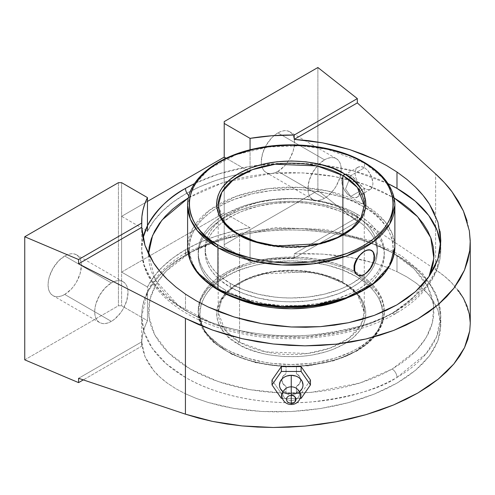 <?xml version="1.0" encoding="UTF-8"?>
<svg xmlns="http://www.w3.org/2000/svg" width="495" height="495" viewBox="0 0 495 495"><rect width="100%" height="100%" fill="white"/><g stroke="black" fill="none" stroke-linecap="round" stroke-linejoin="round"><path stroke-width="0.37" stroke-dasharray="2.48 1.86" d="M392.164 313.304L370.755 323.464L341.463 332.17L303.781 337.12L259.714 335.406L214.966 324.689L177.841 305.081L155.152 279.885L148.519 253.947L149.193 263.111L151.247 271.112L154.65 278.957L159.371 286.568L165.361 293.882L172.557 300.818L180.904 307.308L190.309 313.304L200.692 318.737L211.94 323.551L223.957 327.709L236.616 331.167L249.802 333.89L263.389 335.857L277.25 337.039L291.239 337.442L305.229 337.039L319.083 335.857L332.671 333.89L345.857 331.167L358.522 327.709L370.532 323.551L381.787 318.737L392.164 313.304A6.831 3.941 -120 0 0 395.579 313.638A6.831 3.941 60 0 1 392.164 313.304L401.569 307.308L409.916 300.818L417.118 293.882L423.101 286.568L428.992 276.606L412.811 298.207L392.164 313.304M188.385 197.895L190.309 196.763A6.831 3.941 60 0 1 188.917 195.717A6.831 3.941 -120 0 0 190.309 196.763L200.692 191.336L211.94 186.516L223.957 182.358L236.616 178.899L249.802 176.177L263.389 174.209L277.25 173.027L291.239 172.631L305.229 173.027L319.083 174.209L332.671 176.177L345.857 178.899L358.522 182.358L370.532 186.516L381.787 191.336L394.088 197.895L366.244 184.926L334.651 176.536L302.42 172.879L272.145 173.368L222.991 182.655L188.385 197.895M141.675 221.37L141.675 249.455C141.236 288.331 184.183 322.338 241.931 333.766C294.172 344.848 356.128 336.86 395.579 313.638C413.591 303.237 426.467 290.658 434.202 275.913C438.57 267.374 440.767 258.557 440.798 249.455L436.633 269.695L426.195 286.673L396.99 310.514A149.558 86.347 0 0 1 185.483 310.514L185.483 294.141L185.483 310.514A149.558 86.347 0 0 1 141.675 249.455A149.558 86.347 0 0 1 142.993 238.027L141.675 249.455L144.175 265.172L152.175 281.24L166.054 296.709L185.483 310.514C220.962 331.483 273.45 338.679 312.388 334.936C351.821 330.085 380.024 321.942 396.99 310.514A6.831 3.941 60 0 1 395.579 313.638A6.831 3.941 -120 0 0 396.99 310.514A149.558 86.347 0 0 0 440.798 249.455A149.558 86.347 0 0 0 440.618 245.229L440.798 249.455L440.798 240.638M147.46 292.588C157.218 275.839 169.896 263.414 185.483 255.309A6.831 3.941 60 0 1 186.893 252.184A6.831 3.941 60 0 1 190.309 252.524L166.091 271.167L156.29 283.951L149.942 299.135L148.834 316.379L154.688 334.787L168.572 352.923L190.309 369.06L218.258 381.614L249.678 389.627L281.562 393.005L311.423 392.368L359.865 383.043L392.164 369.06A6.831 3.941 60 0 1 396.99 377.425C380.024 388.853 351.821 396.99 312.388 401.847C273.45 405.591 220.962 398.395 185.483 377.425L166.054 363.615L152.175 348.152L144.175 332.077L141.675 316.367L147.46 292.588L147.46 287.013A149.558 86.347 180 0 1 185.483 249.734A149.558 86.347 180 0 1 250.055 227.78L250.055 233.355A149.558 86.347 180 0 1 396.99 255.309L396.99 271.687L386.403 267.151L374.944 263.216L349.835 257.289L322.591 254.121L294.203 253.817L294.203 258.124A149.558 86.347 0 0 0 250.055 261.447L250.055 233.355A149.558 86.347 0 0 0 185.483 255.309L185.483 249.734L185.483 255.309C199.516 246.312 221.042 238.992 250.055 233.355L250.055 227.78L224.216 212.862L224.216 246.529L250.055 261.447L250.055 233.355C290.738 225.708 354.773 230.286 396.99 255.309A149.558 86.347 180 0 1 440.798 316.367A149.558 86.347 180 0 1 396.99 377.425A149.558 86.347 180 0 1 185.483 377.425L185.483 393.803L196.354 398.444L208.147 402.454L234.005 408.431L262.059 411.5L291.239 411.537L320.414 408.548L348.474 402.652L374.331 394.063L396.99 383.118L415.59 370.235L429.413 355.917L437.927 340.709L440.798 325.19L437.927 309.963L429.413 295.614C426.146 291.487 421.542 287.18 415.59 282.688L406.847 276.915L396.99 271.687L396.99 255.309L416.419 269.119L430.297 284.582L438.298 300.657L440.798 316.367L436.633 336.606L426.195 353.579L396.99 377.425A6.831 3.941 -120 0 0 392.164 369.06L381.787 374.492L370.532 379.306L358.522 383.464L345.857 386.923L332.671 389.645L319.083 391.613L305.229 392.801L291.239 393.197L277.25 392.801L263.389 391.613L249.802 389.645L236.616 386.923L223.957 383.464L211.94 379.306L200.692 374.492L190.309 369.06L180.904 363.07L172.557 356.573L165.361 349.637L159.371 342.33L154.65 334.713L151.247 326.867L149.193 318.867L148.506 310.792L149.193 302.717L151.247 294.717L154.65 286.871L159.371 279.254L165.361 271.947L172.557 265.011L180.904 258.514L190.309 252.524L200.692 247.092L211.94 242.272L223.957 238.114L236.616 234.661L249.802 231.932L263.389 229.971L277.25 228.783L291.239 228.387L305.229 228.783L319.083 229.971L332.671 231.932L345.857 234.661L358.522 238.114L370.532 242.272L381.787 247.092L392.164 252.524L401.569 258.514L409.916 265.011L417.118 271.947L423.101 279.254L427.822 286.871L431.225 294.717L433.28 302.717L433.966 310.792L433.28 318.867L431.225 326.867L427.822 334.713L423.101 342.33L417.118 349.637L409.916 356.573L401.569 363.07L392.164 369.06L416.388 350.417L426.183 337.633L432.531 322.443L433.639 305.205L427.785 286.797L413.9 268.661L392.164 252.524L364.215 239.97L332.795 231.957L300.917 228.579L271.05 229.216L222.608 238.541L190.309 252.524A6.831 3.941 -120 0 0 186.893 252.184A6.831 3.941 -120 0 0 185.483 255.309A149.558 86.347 0 0 0 147.46 292.588L147.46 320.68A149.558 86.347 0 0 0 141.675 344.458A149.558 86.347 0 0 0 141.706 346.166L141.706 341.859L144.998 356.647L153.636 370.569C156.896 374.56 161.45 378.743 167.298 383.105L175.861 388.711L185.483 393.803L185.483 377.425A149.558 86.347 180 0 1 141.675 316.367A149.558 86.347 180 0 1 147.46 292.588L147.46 320.68L121.615 305.762L121.615 272.095L147.46 287.013L153.809 276.724L162.36 266.978L172.972 257.932L185.483 249.734L199.683 242.513L215.35 236.387L232.229 231.45L250.055 227.78L224.216 212.862L121.615 272.095L147.46 287.013L147.46 292.588M291.239 400.48A8.347 6.819 -0 0 1 283.431 396.087A8.347 6.819 -0 0 1 285.683 388.569A8.347 6.819 -0 0 0 283.431 396.087A8.347 6.819 -0 0 0 291.239 400.48L291.239 393.81L291.239 400.48A8.347 6.819 -0 0 0 299.042 396.087A8.347 6.819 -0 0 0 296.79 388.569A8.347 6.819 -0 0 1 299.042 396.087A8.347 6.819 -0 0 1 291.239 400.48M282.905 391.731A11.775 9.615 180 0 0 291.239 394.546L291.239 393.81L291.239 394.546A11.775 9.615 180 0 0 299.568 391.731L295.744 393.816L291.239 394.546L286.729 393.816L282.905 391.731M227.186 276A1.603 0.916 60.5 0 1 226.067 274.032L207.504 288.944L200.846 299.624L198.186 312.376L204.732 332.17L225.442 350.361C247.413 363.342 279.786 367.828 303.874 365.601C328.272 362.693 345.782 357.73 356.406 350.72A1.603 0.916 60.5 0 1 356.072 351.456A1.603 0.916 60.5 0 1 355.286 351.37C344.842 358.256 327.634 363.132 303.652 365.991C279.978 368.181 248.162 363.769 226.568 351.017C179.741 323.049 204.874 285.844 226.574 276.352L233.875 272.566L241.108 269.528L256.942 264.738L274.088 261.824L291.889 260.89L309.66 261.966L326.731 265.029L342.447 269.942L356.208 276.526L362.185 280.374L367.482 284.532L372.054 288.975L375.847 293.653L378.836 298.522L380.983 303.534L382.27 308.651L382.685 313.811L382.227 318.966L380.896 324.077L378.706 329.082L375.68 333.946L371.85 338.611L367.24 343.041L361.913 347.193L355.286 351.37L341.364 357.842L325.531 362.631L308.385 365.545L290.59 366.479L272.813 365.397L255.742 362.34L240.026 357.427L226.271 350.837L220.287 346.995L214.991 342.837L210.424 338.394L206.625 333.717L203.643 328.847L201.496 323.829L200.203 318.718L199.788 313.558L200.246 308.397L201.576 303.293L203.767 298.281L206.792 293.424L210.623 288.752L215.232 284.328L220.566 280.176L227.186 276C237.631 269.113 254.838 264.237 278.821 261.379C302.495 259.188 334.311 263.6 355.905 276.352C402.732 304.314 377.598 341.525 355.899 351.017L355.286 351.37A1.603 0.916 -119.5 0 0 356.072 351.456A1.603 0.916 -119.5 0 0 356.406 350.72A93.048 53.72 0 0 0 384.287 312.376A93.048 53.72 0 0 0 357.031 274.391L357.031 272.807A93.048 53.72 180 0 1 384.287 310.792A93.048 53.72 180 0 1 326.842 360.422A93.048 53.72 180 0 1 225.442 348.777L225.442 350.361A93.048 53.72 0 0 0 356.406 350.72L374.969 335.808L381.626 325.135L384.287 312.376L377.741 292.582L357.031 274.391C335.059 261.416 302.686 256.924 278.605 259.151C254.201 262.065 236.69 267.022 226.067 274.032A1.603 0.916 -119.5 0 0 227.186 276M365.106 162.861A1.603 0.934 -59.4 0 1 365.434 163.591A103.641 59.833 180 0 0 364.518 163.059A103.641 59.833 180 0 0 251.578 150.09A103.641 59.833 180 0 0 187.599 205.369L192.747 186.739L209.335 168.702L236.183 154.669L268.488 146.99L300.341 145.765L327.653 149.348L364.518 163.059L364.518 167.712L362.736 166.908L359.345 166.679L357.879 167.242L355.738 169.606L354.971 173.231L355.744 177.556L357.885 181.931L362.748 187.283L364.518 188.484L367.89 189.727L369.357 189.715L371.615 188.403L372.358 187.135L372.958 183.602L371.615 176.857L367.884 170.54L364.518 167.712L350.738 175.669A12.721 7.345 60 0 1 358.572 185.47A12.721 7.345 60 0 1 357.099 197.072A12.721 7.345 60 0 1 350.738 196.441C362.34 203.779 362.34 181.727 350.738 175.669L345.547 189.053L350.738 196.441L345.547 189.053L350.738 175.669C339.137 168.325 339.137 190.383 350.738 196.441L364.518 188.484L350.738 196.441A12.721 7.345 60 0 1 342.429 185.229A12.721 7.345 60 0 1 344.378 175.038A12.721 7.345 60 0 1 345.634 174.556A12.721 7.345 60 0 1 350.738 175.669L364.518 167.712L360.991 166.561L357.879 167.242L355.738 169.606L354.971 173.231L355.744 177.556L357.885 181.931L360.997 185.749L364.518 188.484L364.518 204.695A103.641 59.833 0 0 1 365.143 205.054L384.986 221.494L392.059 233.145L394.874 247.005A103.641 59.833 0 0 0 365.836 205.468A103.641 59.833 0 0 0 365.143 205.054A1.603 0.934 -59.6 0 1 363.998 207.009C387.703 217.639 415.509 258.743 363.386 289.971C339.292 304.208 303.584 309.171 276.977 306.64C250.024 303.355 230.726 297.798 219.087 289.965L218.474 289.612A1.603 0.934 -59.6 0 1 217.664 289.686A1.603 0.934 120.4 0 0 218.474 289.612C194.776 278.982 166.97 237.878 219.087 206.65C243.181 192.406 278.889 187.45 305.495 189.975C332.448 193.267 351.747 198.823 363.392 206.656L363.998 207.009A1.603 0.934 120.4 0 0 365.143 205.054A103.641 59.833 0 0 0 364.518 204.695L327.758 191.008L300.502 187.407L268.674 188.601L236.35 196.249L209.428 210.264L192.778 228.331L187.599 247.005A103.641 59.833 0 0 1 216.637 205.468A103.641 59.833 0 0 1 364.518 204.695L364.518 188.484L367.89 189.727L370.607 189.269L372.358 187.135L372.958 183.602L372.358 179.19L370.607 174.587L367.884 170.54L364.518 167.712L364.518 163.059A103.641 59.833 180 0 1 365.434 163.591L385.098 179.994L392.089 191.584L394.874 205.369M344.013 344.155C381.893 321.459 362.037 291.629 344.947 283.759A1.603 0.941 -59.1 0 1 344.124 283.827A1.603 0.941 -59.1 0 1 343.796 283.097L357.483 294.618L364.277 312.376L360.669 325.463L349.043 338.153L330.184 348.047L307.445 353.492L265.673 351.877L239.592 342.193A73.037 42.168 180 0 1 238.683 341.655A1.603 0.941 -59.1 0 1 237.526 343.604C250.519 354.018 303.763 366.56 344.013 344.155L353.201 337.701L360.063 330.351L362.538 326.422L364.345 322.375L365.459 318.242L365.873 314.065L365.588 309.889L364.598 305.749L362.922 301.684L360.57 297.724L353.937 290.305L344.947 283.759C331.959 273.351 278.71 260.809 238.46 283.214C200.58 305.91 220.436 335.74 237.526 343.604A1.603 0.941 120.9 0 0 238.683 341.655A73.037 42.168 0 0 0 239.592 342.193L239.592 235.187L265.567 244.846L307.253 246.51L330.017 241.102L348.95 231.215L360.645 218.499L364.277 205.369A73.037 42.168 180 0 1 343.443 234.859A73.037 42.168 180 0 1 239.592 235.187A73.037 42.168 180 0 1 238.974 234.822A73.037 42.168 0 0 0 239.592 235.187L239.592 342.193A73.037 42.168 0 0 0 319.188 351.332A73.037 42.168 0 0 0 364.277 312.376A73.037 42.168 0 0 0 343.796 283.097A73.037 42.168 0 0 0 342.88 282.558A73.037 42.168 0 0 0 263.284 273.419A73.037 42.168 0 0 0 218.202 312.376A73.037 42.168 0 0 0 238.683 341.655L224.99 330.134L218.202 312.376L221.803 299.296L233.43 286.605L252.289 276.705L275.034 271.26L316.806 272.875L342.88 282.558L342.88 234.642L342.88 282.558A73.037 42.168 180 0 1 343.796 283.097A1.603 0.941 120.9 0 0 344.124 283.827A1.603 0.941 120.9 0 0 344.947 283.759L339.545 280.832L327.368 275.981L320.717 274.094L306.615 271.514L291.901 270.592L284.501 270.765L277.163 271.365L262.981 273.797L256.274 275.61L243.948 280.343L238.46 283.214L229.272 289.662L225.528 293.244L219.935 300.948L218.134 304.994L217.02 309.127L216.6 313.298L216.89 317.481L217.874 321.62L219.551 325.685L221.902 329.639L228.542 337.064L237.526 343.604L242.927 346.531L248.806 349.136L261.756 353.269L268.698 354.767L283.177 356.524L297.971 356.598L305.31 356.004L312.506 354.989L326.199 351.753L332.566 349.569L344.013 344.155M238.64 234.092A1.603 0.934 -59.4 0 1 238.974 234.822A73.037 42.168 180 0 1 218.202 205.369L225.101 223.264L238.974 234.822M387.993 183.614A149.558 86.347 0 0 0 250.055 166.45L250.055 149.818L250.055 172.025L226.153 158.227L250.055 172.025A149.558 86.347 0 0 0 147.46 231.258L153.809 220.968L162.36 211.223L172.972 202.177L185.483 193.978L199.683 186.757L215.35 180.626L232.229 175.688L250.055 172.025L250.055 166.45L218.474 174.017L194.479 183.614A149.558 86.347 180 0 1 250.055 166.45L281.76 163.282L317.314 164.433L354.024 171.091L387.993 183.614M111.356 282.911A23.556 13.6 -60 0 1 123.137 281.748A23.556 13.6 -60 0 1 126.745 300.62A23.556 13.6 -60 0 1 111.356 321.379L64.721 294.451A23.556 13.6 120 0 0 80.11 273.698A23.556 13.6 120 0 0 76.502 254.82A23.556 13.6 120 0 0 64.721 255.989L111.356 282.911L114.605 281.408L117.73 280.696L120.613 280.813L123.137 281.748L125.204 283.462L126.745 285.9L127.691 288.962L128.013 292.526L126.745 300.62L123.137 308.942L120.613 312.791L114.605 319.133L111.356 321.379L108.108 322.882L104.983 323.594L102.106 323.476L99.582 322.542L97.509 320.822L95.968 318.39L95.021 315.327L94.706 311.763L95.021 307.822L95.968 303.67L99.582 295.342L104.983 288.059L111.356 282.911L64.721 255.989A23.556 13.6 120 0 0 49.333 276.742A23.556 13.6 120 0 0 52.946 295.62A23.556 13.6 120 0 0 64.721 294.451L111.356 321.379A23.556 13.6 -60 0 1 99.582 322.542A23.556 13.6 -60 0 1 95.968 303.67A23.556 13.6 -60 0 1 111.356 282.911M300.657 380.067A9.424 7.691 -0 0 1 296.431 386.484L299.537 383.644L300.657 379.968L299.537 376.355L296.431 373.651A9.424 7.691 -0 0 1 300.583 379.077A9.424 7.691 -0 0 1 300.657 380.067L299.537 383.712L296.431 386.484L296.431 393.531A179.011 103.35 180 0 1 286.042 393.531L281.358 393.531L272.015 380.067L281.358 393.531L281.358 398.395L281.358 393.531L286.042 393.531L286.042 386.484L282.942 383.712L281.816 380.067L282.942 376.423L286.042 373.651L286.042 366.603L286.042 373.651L282.942 376.355L281.816 379.962L282.936 383.644L286.042 386.484A9.424 7.691 -0 0 1 281.816 380.067A9.424 7.691 -0 0 1 281.896 379.077A9.424 7.691 -0 0 1 286.042 373.651L282.942 376.355L281.816 379.962L282.936 383.644L286.042 386.484L286.042 393.531A179.011 103.35 180 0 0 296.431 393.531L301.115 393.531L301.115 398.395L301.115 393.531L296.431 393.531L296.431 386.484L299.537 383.644L300.657 379.968L299.537 376.355L296.431 373.651L299.537 376.423L300.657 380.067M346.853 298.101A93.048 53.72 0 0 0 384.287 255.036A93.048 53.72 0 0 0 357.031 217.045L357.031 214.156A93.048 53.72 180 0 1 384.287 252.141A93.048 53.72 180 0 1 326.842 301.771A93.048 53.72 180 0 1 225.442 290.126L225.442 293.021A93.048 53.72 0 0 0 235.62 298.101L225.442 293.021L225.442 290.126L219.31 286.221L213.871 281.989L209.175 277.466L205.27 272.702L202.195 267.733L199.974 262.622L198.637 257.406L198.186 252.141L198.637 246.875L199.974 241.659L202.195 236.548L205.27 231.586L209.175 226.815L213.871 222.292L219.31 218.06L225.442 214.156L239.543 207.473L247.376 204.763L264.225 200.735L282.119 198.681L300.36 198.681L318.248 200.735L335.103 204.763L350.268 210.616L357.031 214.156L363.163 218.06L368.602 222.292L373.298 226.815L377.202 231.586L380.278 236.548L382.499 241.659L383.835 246.875L384.287 252.141L383.835 257.406L382.499 262.622L380.278 267.733L377.202 272.702L373.298 277.466L368.602 281.989L363.163 286.221L357.031 290.126L350.268 293.671L335.103 299.518L318.248 303.546L300.36 305.607L282.119 305.607L264.225 303.546L247.376 299.518L232.204 293.671L225.442 290.126A93.048 53.72 180 0 1 198.186 252.141A93.048 53.72 180 0 1 255.63 202.511A93.048 53.72 180 0 1 357.031 214.156L357.031 217.045A93.048 53.72 0 0 0 255.63 205.4A93.048 53.72 0 0 0 198.186 255.036A93.048 53.72 0 0 0 225.442 293.021L219.31 289.117L213.871 284.879L209.175 280.356L205.27 275.591L202.195 270.629L199.974 265.512L198.637 260.302L198.186 252.141M324.547 159.829A23.556 13.6 -60 0 1 336.328 158.66A23.556 13.6 -60 0 1 339.935 177.538A23.556 13.6 -60 0 1 324.547 198.291L277.912 171.369A23.556 13.6 120 0 0 293.3 150.61A23.556 13.6 120 0 0 289.693 131.738A23.556 13.6 120 0 0 277.912 132.901L324.547 159.829L327.795 158.32L330.92 157.614L333.803 157.726L336.328 158.66L338.394 160.38L339.935 162.818L340.882 165.874L341.204 169.445L339.935 177.538L336.328 185.86L333.803 189.709L327.795 196.045L324.547 198.291L321.298 199.801L318.174 200.506L315.296 200.395L312.772 199.46L310.699 197.74L309.158 195.302L308.212 192.246L307.89 188.675L309.158 180.582L312.772 172.26L318.174 164.971L324.547 159.829L277.912 132.901A23.556 13.6 120 0 0 274.131 135.587A23.556 13.6 120 0 0 261.898 156.098A23.556 13.6 120 0 0 266.137 172.532A23.556 13.6 120 0 0 277.912 171.369L324.547 198.291A23.556 13.6 -60 0 1 312.772 199.46A23.556 13.6 -60 0 1 309.158 180.582A23.556 13.6 -60 0 1 324.547 159.829M352.1 217.002L352.1 213.172A86.068 49.692 180 0 1 377.308 248.311A86.068 49.692 180 0 1 324.175 294.222A86.068 49.692 180 0 1 230.373 283.449L230.373 287.279A86.068 49.692 0 0 0 324.175 298.052A86.068 49.692 0 0 0 377.308 252.141A86.068 49.692 0 0 0 352.1 217.002A86.068 49.692 0 0 0 258.297 206.229A86.068 49.692 0 0 0 205.165 252.141A86.068 49.692 0 0 0 230.373 287.279L230.373 283.449L243.416 289.631L258.297 294.222L274.447 297.05L282.8 297.761L291.239 298.002L308.026 297.05L324.175 294.222L339.056 289.631L345.838 286.723L352.1 283.449L362.804 275.919L367.142 271.736L370.755 267.325L373.601 262.734L375.656 258.006L376.893 253.18L377.308 248.311L376.893 243.441L375.656 238.615L373.601 233.888L370.755 229.296L367.142 224.885L362.804 220.702L352.1 213.172L339.056 206.99L324.175 202.399L308.026 199.572L299.673 198.86L291.239 198.619L274.447 199.572L258.297 202.399L243.416 206.99L230.373 213.172L224.705 216.785L219.675 220.702L215.331 224.885L211.718 229.296L208.871 233.888L206.823 238.615L205.58 243.441L205.165 248.311L205.58 253.18L206.823 258.006L208.871 262.734L211.718 267.325L215.331 271.736L219.675 275.919L230.373 283.449A86.068 49.692 180 0 1 205.165 248.311A86.068 49.692 180 0 1 258.297 202.399A86.068 49.692 180 0 1 352.1 213.172L352.1 217.002L339.056 210.821L324.175 206.229L308.026 203.402L299.673 202.69L291.239 202.449L274.447 203.402L258.297 206.229L243.416 210.821L236.635 213.729L230.373 217.002L219.675 224.532L215.331 228.715L211.718 233.126L208.871 237.718L206.823 242.445L205.58 247.271L205.165 252.141L205.58 257.01L206.823 261.836L208.871 266.564L211.718 271.155L215.331 275.567L219.675 279.749L230.373 287.279L243.416 293.461L258.297 298.052L274.447 300.88L282.8 301.591L291.239 301.832L308.026 300.88L324.175 298.052L339.056 293.461L352.1 287.279L357.767 283.666L362.804 279.749L367.142 275.567L370.755 271.155L373.601 266.564L375.656 261.836L376.893 257.01L377.308 252.141L376.893 247.271L375.656 242.445L373.601 237.718L370.755 233.126L367.142 228.715L362.804 224.532L352.1 217.002M369.87 249.796L372.358 251.237L373.174 252.642L373.83 256.565L373.168 261.478L369.858 268.989L366.442 272.894L362.532 275.152L360.589 275.529L357.105 274.756L360.589 275.529L362.532 275.152M370.607 189.276L363.534 193.353M371.25 250.284L372.358 251.237L373.663 254.43L373.83 256.565L373.168 261.478L369.858 268.989L366.442 272.894M226.481 293.838L218.474 289.612L211.829 285.306L205.945 280.646L200.877 275.678L196.676 270.449L193.384 265.004L191.027 259.405L189.628 253.694L189.201 247.933L189.752 242.179L191.28 236.48L193.762 230.893L197.177 225.479L201.49 220.275L206.669 215.35L212.652 210.734L219.39 206.477L226.821 202.622L234.865 199.207L252.487 193.811L271.594 190.501L291.456 189.399L301.43 189.696L320.989 191.961L339.409 196.379L347.973 199.343L355.992 202.783L363.392 206.656L370.644 211.315L376.528 215.975L381.596 220.943L385.797 226.172L389.089 231.617L391.452 237.216L392.851 242.927L393.271 248.688L392.721 254.442L391.199 260.141L388.717 265.722L385.302 271.142L380.983 276.34L375.804 281.271L369.821 285.887L363.082 290.144L355.657 293.999L347.608 297.415L339.025 300.36M300.997 306.95L291.023 307.222M281.049 306.925L271.173 306.071M226.067 274.032A93.048 53.72 0 0 0 198.186 312.376A93.048 53.72 0 0 0 225.442 350.361L225.442 348.777A93.048 53.72 180 0 1 198.186 310.792A93.048 53.72 180 0 1 255.63 261.162A93.048 53.72 180 0 1 357.031 272.807L357.031 274.391A93.048 53.72 0 0 0 226.067 274.032M357.031 272.807L350.268 269.261L335.103 263.414L318.248 259.386L300.36 257.326L282.119 257.326L273.085 258.105L264.225 259.386L247.376 263.414L232.204 269.261L225.442 272.807L219.31 276.711L213.871 280.943L209.175 285.466L205.27 290.231L202.195 295.199L199.974 300.31L198.637 305.526L198.186 310.792L198.637 316.058L199.974 321.274L202.195 326.384L205.27 331.347L209.175 336.117L213.871 340.64L219.31 344.873L225.442 348.777L232.204 352.316L247.376 358.17L264.225 362.198L273.085 363.479L291.239 364.512L309.387 363.479L318.248 362.198L335.103 358.17L350.268 352.316L357.031 348.777L363.163 344.873L368.602 340.64L373.298 336.117L377.202 331.347L380.278 326.384L382.499 321.274L383.835 316.058L384.287 310.792L383.835 305.526L382.499 300.31L380.278 295.199L377.202 290.231L373.298 285.466L368.602 280.943L363.163 276.711L357.031 272.807M310.458 380.067L301.115 393.531L310.458 380.067M282.404 398.395L300.069 398.395L282.404 398.395M294.203 258.124L271.91 258.829L250.055 261.447L224.216 246.529L224.216 244.679L317.883 190.6L357.328 221.68L294.203 258.124L294.203 253.817L357.328 217.367L357.328 221.68L294.203 258.124M458.358 290.503L452.022 283.159L444.43 276.21L435.631 269.707L435.631 173.937L435.631 269.707L357.328 217.367L357.328 221.68L317.883 190.6L317.883 67.512L317.883 190.6L224.216 244.679L224.216 121.597L224.216 246.529L224.216 157.107L224.216 212.862L121.615 272.095L121.615 216.34L121.615 305.762L147.46 320.68L144.787 326.941L142.931 333.296L141.904 339.719L141.706 346.166L83.296 379.888L141.706 346.166L141.706 341.859L78.575 378.304L141.706 341.859L142.671 349.328L144.998 356.647L148.667 363.751L153.636 370.569L159.866 377.035L167.298 383.105L175.861 388.711L185.483 393.803L196.354 398.444L208.147 402.454L220.733 405.795L234.005 408.431L247.822 410.336L262.059 411.5L276.575 411.896L291.239 411.537L305.898 410.417L320.414 408.548L334.651 405.95L348.474 402.652L361.74 398.673L374.331 394.063L386.119 388.86L396.99 383.118L406.847 376.893L415.59 370.235L423.138 363.225L429.413 355.917L434.356 348.387L437.927 340.709L440.08 332.949L440.798 325.19L440.798 316.367L436.076 293.9L422.489 273.277L401.21 255.618L373.577 241.702M277.912 171.369L284.285 166.227L287.168 162.787L289.693 158.938L293.3 150.61L294.568 142.523L294.247 138.953L293.3 135.89L291.759 133.458L289.693 131.738L287.168 130.804L284.285 130.686L281.16 131.398L277.912 132.901L274.663 135.147L271.538 138.049L266.137 145.338L262.523 153.66L261.255 161.754L261.577 165.318L262.523 168.38L264.064 170.818L266.137 172.532L268.661 173.467L271.538 173.584L274.663 172.873L277.912 171.369M346.859 298.101L357.031 293.021L363.163 289.117L368.602 284.879L373.298 280.356L377.202 275.591L380.278 270.629L382.499 265.512L383.835 260.302L384.287 255.036L383.835 249.771L382.499 244.555L380.278 239.438L377.202 234.475L373.298 229.711L368.602 225.188L363.163 220.956L357.031 217.045L350.268 213.506L335.103 207.659L318.248 203.624L309.387 202.344L291.239 201.31L273.085 202.344L264.225 203.624L255.63 205.4L239.543 210.369L225.442 217.045L219.31 220.956L213.871 225.188L209.175 229.711L205.27 234.475L202.195 239.438L199.974 244.555L198.637 249.771L198.186 255.036M296.431 366.603L296.431 373.651L296.431 366.603M147.46 201.422L121.615 216.34L147.46 231.258L121.615 216.34L121.615 182.674L121.615 216.34L147.46 201.422M440.08 231.394L437.927 222.168L434.356 213.054M467.051 220.807L469.34 230.775M470.25 323.662L470.238 322.561M470.25 323.699L469.34 314.263L463.382 298.169L452.022 283.159C448.012 278.92 442.549 274.434 435.631 269.707L357.328 217.367L294.203 253.817L308.478 253.607L322.591 254.121L336.421 255.352L349.835 257.289L362.717 259.925L374.944 263.216L386.403 267.151L396.99 271.687L406.847 276.915L415.59 282.688L423.138 288.938L429.413 295.614L434.356 302.643L437.927 309.963L440.08 317.505L440.798 325.19M24.75 359.84L118.423 305.762L121.615 305.762L118.423 305.762L24.75 359.84M118.423 182.674L118.423 305.762L118.423 182.674M64.721 294.451L71.094 289.309L73.978 285.869L76.502 282.02L80.11 273.698L81.378 265.605L81.056 262.034L80.11 258.978L78.569 256.54L76.502 254.82L73.978 253.886L71.094 253.774L67.97 254.48L64.721 255.989L58.348 261.131L52.946 268.42L49.333 276.742L48.386 280.9L48.071 284.835L48.386 288.406L49.333 291.462L50.874 293.9L52.946 295.62L55.471 296.555L58.348 296.666L61.473 295.961L64.721 294.451M371.071 240.749L325.234 229.439L275.653 227.613L227.793 235.459L186.893 252.184C168.882 262.585 156.005 275.164 148.271 289.915C143.903 298.448 141.706 307.265 141.675 316.367L141.675 344.458M286.624 387.975C284.433 389.831 283.715 390.666 284.464 390.487C283.988 391.632 286.246 392.739 291.239 393.81C296.233 392.739 298.485 391.632 298.009 390.487C298.757 390.666 298.04 389.831 295.849 387.975M198.186 310.792L198.186 312.376L202.232 328.303L213.908 342.707L232.099 354.426L255.278 362.569L281.494 366.479L308.54 365.83L334.119 360.682L356.072 351.456C374.393 340.826 383.798 327.801 384.287 312.376L384.287 310.792M218.202 205.369L218.202 312.376L221.308 300.465L230.503 289.408L245.099 280.269L263.804 273.945L306.64 271.823L326.966 276.222L344.124 283.827C352.743 289.049 358.646 295.045 361.845 301.826L364.277 312.376L364.277 205.369M123.137 281.748L76.502 254.82M384.287 255.036L384.287 252.141M336.328 158.66L289.693 131.738M377.308 252.141L377.308 248.311M344.378 175.038L357.885 167.242M357.099 197.072L361.752 194.38M205.165 252.141L205.165 248.311M312.772 199.46L266.137 172.532M99.582 322.542L52.946 295.62"/><path stroke-width="0.74" d="M148.519 253.947L152.534 235.595L161.976 220.083L188.385 197.895L180.904 202.758L172.557 209.249L165.361 216.185L159.371 223.499L154.65 231.115L151.247 238.955L149.193 246.956L148.519 253.947M188.917 195.717A6.831 3.941 60 0 1 185.483 188.403C169.896 196.503 157.218 208.933 147.46 225.683L142.993 238.027A149.558 86.347 0 0 1 147.46 225.683A149.558 86.347 180 0 1 185.483 188.403A149.558 86.347 180 0 1 194.479 183.614L185.483 188.403A6.831 3.941 -120 0 0 188.917 195.717M282.911 391.731L280.356 388.612L279.687 386.805L279.458 384.931L280.356 381.249L282.911 378.131L284.693 376.936L286.729 376.045L291.239 375.315L295.744 376.045L297.78 376.936L299.562 378.131L302.117 381.249L303.014 384.931L302.785 386.805L302.117 388.612L299.562 391.731A11.775 9.615 180 0 0 302.117 381.249A11.775 9.615 180 0 0 291.239 375.315L291.239 395.456A4.758 3.886 180 0 0 286.475 399.341A4.758 3.886 180 0 0 291.239 403.233A4.758 3.886 0 0 1 286.475 399.341A4.758 3.886 0 0 1 291.239 395.456L291.239 403.233L291.239 395.456C296.889 394.076 296.889 404.613 291.239 403.233L291.239 404.477L291.239 403.233A4.758 3.886 180 0 0 295.998 399.341A4.758 3.886 180 0 0 291.239 395.456L291.239 386.843A8.347 6.819 -0 0 0 285.683 388.569A8.347 6.819 -0 0 1 291.239 386.843L291.239 375.315A11.775 9.615 180 0 0 280.356 381.249A11.775 9.615 180 0 0 282.905 391.731M291.239 386.843A8.347 6.819 -0 0 1 296.79 388.569A8.347 6.819 -0 0 0 291.239 386.843M187.599 247.005L190.414 260.865L197.486 272.51L217.33 288.95A1.603 0.934 120.4 0 0 217.664 289.686A1.603 0.934 -59.6 0 1 217.33 288.95A103.641 59.833 0 0 0 217.955 289.315A103.641 59.833 0 0 0 330.895 302.284A103.641 59.833 0 0 0 394.874 247.005L394.874 205.369A103.641 59.833 180 0 1 330.895 260.648A103.641 59.833 180 0 1 217.955 247.679L217.955 289.315L217.955 247.679A103.641 59.833 180 0 1 217.039 247.141L197.375 230.744L190.383 219.149L187.599 205.369C187.104 179.895 216.352 156.241 256.707 148.296C293.683 140.438 337.788 146.328 365.106 162.861A1.603 0.934 120.6 0 0 364.289 162.929L363.392 162.403C351.716 154.558 332.393 148.995 305.415 145.722C278.79 143.203 243.132 148.191 219.093 162.403C167.112 193.539 194.628 234.506 218.184 245.192A1.603 0.934 120.6 0 0 217.039 247.141A1.603 0.934 -59.4 0 1 218.184 245.192L211.582 240.879L205.734 236.214L200.704 231.239L196.54 226.005L193.285 220.566L190.959 214.966L189.597 209.261L189.201 203.507L189.783 197.759L191.336 192.072L193.842 186.497L197.276 181.09L201.607 175.904L206.799 170.985L212.794 166.382L219.539 162.143L226.97 158.301L235.014 154.898L252.636 149.527L271.724 146.235L291.555 145.153L311.38 146.31L330.431 149.669L347.991 155.102L355.998 158.536L363.392 162.403L370.897 167.242L376.738 171.907L381.769 176.882L385.933 182.117L389.188 187.556L391.514 193.155L392.875 198.86L393.271 204.614L392.69 210.363L391.137 216.055L388.637 221.624L385.197 227.032L380.865 232.217L375.674 237.136L369.678 241.739L362.934 245.978L355.503 249.82L347.459 253.223L329.843 258.594L310.749 261.886L290.918 262.969L271.093 261.812L252.042 258.452L234.481 253.019L226.475 249.585L219.087 245.718C230.757 253.564 250.08 259.126 277.058 262.399C303.683 264.918 339.341 259.931 363.386 245.718C415.361 214.583 387.845 173.615 364.289 162.929A1.603 0.934 -59.4 0 1 365.106 162.861C384.473 174.587 394.391 188.756 394.874 205.369L389.726 223.994L373.137 242.03L346.29 256.063L313.991 263.742L282.131 264.974L254.82 261.391L217.955 247.679A103.641 59.833 180 0 1 217.039 247.141A103.641 59.833 180 0 1 187.599 205.369L187.599 247.005A103.641 59.833 0 0 0 217.33 288.95A103.641 59.833 0 0 0 217.955 289.315L254.721 303.002L281.971 306.597L313.799 305.403L346.123 297.761L373.044 283.74L389.701 265.679L394.874 247.005C393.358 270.499 375.6 288.139 341.612 299.914C302.42 313.069 249.028 308.688 217.664 289.686C198.111 277.936 188.088 263.711 187.599 247.005M394.874 205.369A103.641 59.833 180 0 0 365.434 163.591A1.603 0.934 120.6 0 0 365.106 162.861M237.829 234.16A1.603 0.934 -59.4 0 1 238.64 234.092A1.603 0.934 120.6 0 0 237.829 234.16L238.46 234.531L237.829 234.16C220.584 226.351 200.432 196.373 238.466 173.59C277.924 151.544 330.567 163.344 344.013 173.59L332.751 168.251L319.906 164.272L305.966 161.815L291.462 160.968L276.953 161.766L262.987 164.173L250.099 168.108L238.782 173.405L229.457 179.877L222.496 187.271L219.984 191.225L218.159 195.302L217.027 199.466L216.6 203.674L216.89 207.881L217.893 212.052L219.594 216.148L221.983 220.133L228.715 227.595L237.829 234.16M364.277 205.369L357.371 187.475L343.499 175.911A1.603 0.934 -59.4 0 1 344.65 173.962C361.888 181.77 382.047 211.749 344.013 234.531C304.549 256.577 251.906 244.778 238.46 234.531L249.721 239.871L262.573 243.849L276.513 246.306L291.01 247.154L305.52 246.355L319.485 243.948L332.374 240.019L343.697 234.717L353.015 228.245L359.976 220.85L362.489 216.897L364.32 212.819L365.452 208.655L365.873 204.447L365.582 200.24L364.58 196.07L362.878 191.973L360.49 187.989L353.764 180.526L344.65 173.962A1.603 0.934 120.6 0 0 343.499 175.911A73.037 42.168 0 0 0 342.88 175.552L342.88 234.642L342.88 175.552L316.911 165.893L275.22 164.229L252.456 169.637L233.529 179.524L221.834 192.239L218.202 205.369A73.037 42.168 180 0 1 263.284 166.413A73.037 42.168 180 0 1 342.88 175.552A73.037 42.168 180 0 1 343.499 175.911A73.037 42.168 180 0 1 364.277 205.369L361.183 217.249L352.032 228.282L337.497 237.421L318.867 243.757L276.148 245.959L255.828 241.622L238.64 234.092A1.603 0.934 120.6 0 1 238.974 234.822M396.99 188.403A149.558 86.347 0 0 0 387.993 183.614L396.99 188.403L396.99 172.025L396.99 188.403A149.558 86.347 0 0 1 440.618 245.229L437.122 230.435L428.738 215.492L415.256 201.193L396.99 188.403M434.356 213.054L429.413 204.126L423.138 195.476L415.59 187.19L406.847 179.351L396.99 172.025L386.403 165.448L374.944 159.489L362.717 154.211L349.835 149.645L336.421 145.852L322.591 142.851L308.478 140.673L294.203 139.349L357.328 102.898L357.328 98.592L294.203 135.036L357.328 98.592L317.883 67.512L224.216 121.597L224.216 123.441L224.216 121.597L317.883 67.512L357.328 98.592L357.328 102.898L294.203 139.349L294.203 135.036L271.91 135.748L250.055 138.359L250.055 149.818L250.055 138.359A149.558 86.347 180 0 1 294.203 135.036L294.203 139.349L322.591 142.851L349.835 149.645L374.944 159.489L386.403 165.448L396.99 172.025L406.847 179.351L415.59 187.19C421.542 193.205 426.146 198.848 429.413 204.126L437.927 222.168L440.798 240.638L437.927 258.811L429.413 275.993L415.59 291.53L396.99 304.821L374.331 315.358L348.474 322.728L320.414 326.65L291.239 326.985L262.059 323.705L234.005 316.942L208.147 306.962L196.354 300.873L185.483 294.141L196.354 300.873L208.147 306.962L220.733 312.333L234.005 316.942L247.822 320.748L262.059 323.705L276.575 325.79L291.239 326.985L305.898 327.269L320.414 326.65L334.651 325.135L348.474 322.728L361.74 319.454L374.331 315.358L386.119 310.464L396.99 304.821L406.847 298.491L415.59 291.53L423.138 284.006L429.413 275.993L434.356 267.566L437.927 258.811L440.08 249.802L440.798 240.638L440.08 231.394M346.859 298.101L335.103 302.414L318.248 306.442L309.387 307.723L291.239 308.756L273.085 307.723L264.225 306.442L247.376 302.414L235.62 298.101A93.048 53.72 0 0 0 346.853 298.101M364.53 274.255L362.569 275.164L358.968 275.517L356.214 273.927L354.717 270.629L354.717 266.124L355.286 263.631L357.452 258.637L360.694 254.263L362.569 252.524L364.518 251.182L368.255 249.789L371.405 250.377M357.291 274.861L355.738 273.648L354.061 270.245L354.061 265.741L355.744 260.822L358.757 256.206L362.544 252.512L366.473 250.272L370.074 249.919L372.828 251.51L374.325 254.807L374.325 259.312L373.756 261.805L371.584 266.799L368.348 271.173L364.518 274.255L362.532 275.152M357.452 274.96L355.738 273.648L354.061 270.245L354.061 265.741L354.705 263.291L355.744 260.822L358.757 256.206L364.518 251.182A14.132 8.161 120 0 0 355.286 263.643A14.132 8.161 120 0 0 357.464 274.966A14.132 8.161 120 0 0 364.518 274.255A14.132 8.161 120 0 0 373.75 261.805A14.132 8.161 120 0 0 371.59 250.482A14.132 8.161 120 0 0 364.518 251.182L366.461 250.253L369.87 249.796M366.442 272.894L364.518 274.255M339.025 300.36L320.574 304.734L300.997 306.95M291.023 307.222L281.049 306.925M271.173 306.071L261.49 304.66L243.064 300.242L234.5 297.278L226.481 293.838M301.115 398.395L310.458 384.931L310.458 380.067L310.458 384.931L301.115 371.467L281.358 371.467L272.015 384.931L281.358 398.395L282.404 398.395L281.358 398.395L272.015 384.931L272.015 380.067L281.358 366.603L281.358 371.467L272.015 384.931L272.015 380.067L281.358 366.603L286.042 366.603A179.011 103.35 0 0 0 296.431 366.603L301.115 366.603L310.458 380.067L301.115 366.603L296.431 366.603A179.011 103.35 0 0 1 286.042 366.603L281.358 366.603L281.358 371.467L301.115 371.467L301.115 366.603L301.115 371.467L310.458 384.931L301.115 398.395L300.069 398.395L301.115 398.395M224.216 123.441L224.216 157.107L147.46 201.422L224.216 157.107L224.216 123.441L250.055 138.359L224.216 123.441M394.088 197.895L401.569 202.758L409.916 209.249L417.118 216.185L423.101 223.499L427.822 231.115L431.225 238.955L433.28 246.956L433.966 255.036L433.28 263.111L431.225 271.112L428.992 276.606L433.861 258.211L430.755 237.649L417.607 216.723L394.088 197.895M469.34 230.775L470.25 242.123L469.724 250.687L470.238 240.762L469.34 230.775L463.382 210.938L452.022 191.794C448.012 186.293 442.549 180.341 435.631 173.937L357.328 102.898L435.631 173.937L444.43 182.667L452.022 191.794L458.358 201.236L463.382 210.938L467.051 220.807M226.153 158.227L224.216 157.107L226.153 158.227M147.46 231.258L147.46 197.592L121.615 182.674L118.423 182.674L121.615 182.674L147.46 197.592L147.46 231.258M470.25 242.123L470.25 323.699L469.724 330.932L464.52 347.663L453.884 363.924L438.149 379.207L417.817 393.036L393.519 404.978L366.015 414.655L336.173 421.765L304.92 426.09L273.234 427.488L242.117 425.917L212.541 421.424L185.427 414.16L78.575 378.304L78.575 382.616L83.296 379.888L78.575 382.616L24.75 359.84L24.75 236.752L78.575 259.529L78.575 263.835L185.427 318.396L185.427 414.16L185.427 318.396L212.541 330.054L242.117 338.679L273.234 343.994L304.92 345.838L336.173 344.149L366.015 338.976L393.519 330.487L417.817 318.947L438.149 304.722L453.884 288.245L464.52 270.047L469.724 250.687L467.818 260.475L464.52 270.047L459.861 279.329L453.884 288.245L446.626 296.734L438.149 304.722L428.522 312.147L417.817 318.947L406.117 325.079L393.519 330.487L380.117 335.134L366.015 338.976L351.326 341.989L336.173 344.149L320.661 345.436L304.92 345.838L289.068 345.355L273.234 343.994L257.542 341.767L242.117 338.679L227.075 334.769L212.541 330.054L198.619 324.584L185.427 318.396L78.575 263.835L141.706 227.391L142.671 236.4L144.998 245.378L148.667 254.251L153.636 262.925L159.866 271.322L167.298 279.378L175.861 287.001L185.483 294.141L175.861 287.001L167.298 279.378C161.45 273.531 156.896 268.049 153.636 262.925L144.998 245.378L141.706 227.391L141.706 223.078A149.558 86.347 180 0 1 141.675 221.37A149.558 86.347 180 0 1 147.46 197.592L144.787 203.853L142.931 210.214L141.904 216.631L141.706 227.391L78.575 263.835L78.575 259.529L141.706 223.078L78.575 259.529L24.75 236.752L24.75 359.84L78.575 382.616L78.575 378.304L185.427 414.16L198.619 418.127L212.541 421.424L227.075 424.029L242.117 425.917L257.542 427.067L273.234 427.488L289.068 427.154L304.92 426.09L320.661 424.283L336.173 421.765L351.326 418.547L366.015 414.655L380.117 410.12L393.519 404.978L406.117 399.267L417.817 393.036L428.522 386.335L438.149 379.207L446.626 371.72L453.884 363.924L459.861 355.886L464.52 347.663L467.818 339.322L469.724 330.932L470.25 323.662M470.238 322.561L469.34 314.263L467.051 306.114L463.382 298.169L458.358 290.503M24.75 236.752L118.423 182.674L24.75 236.752M295.886 387.993L295.849 387.975C305.341 394.342 298.739 404.929 291.239 404.477C283.734 404.929 277.138 394.342 286.624 387.975L286.593 387.993M218.202 205.369L220.628 215.919C223.864 222.781 229.872 228.838 238.64 234.092M361.752 194.38L363.534 193.353M371.244 250.284L371.584 250.476M371.071 240.749L373.577 241.702"/></g></svg>
